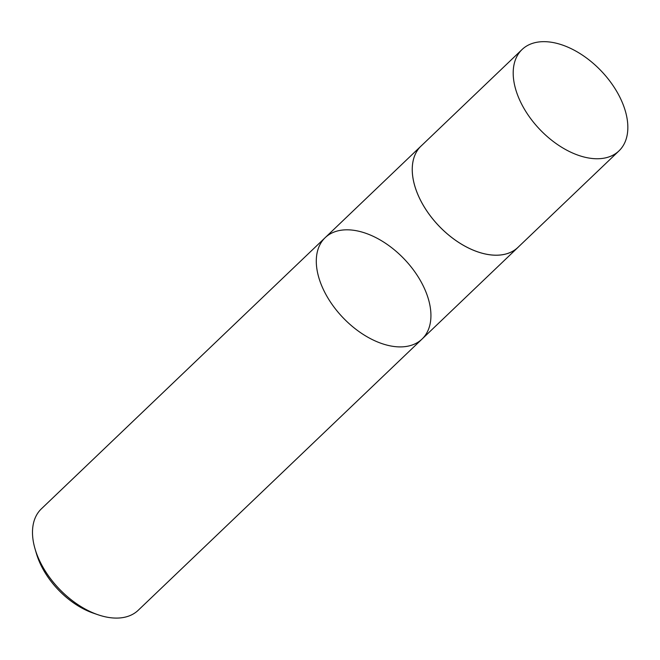 <?xml version="1.0" encoding="UTF-8"?>
<svg xmlns="http://www.w3.org/2000/svg" width="660" height="660" viewBox="0 0 660 660"><rect width="100%" height="100%" fill="white"/><g stroke="black" fill="none" stroke-linecap="round" stroke-linejoin="round"><path stroke-width="0.99" d="M325.174 237.658L41.374 508.843A70.117 42.397 46.3 0 0 35.013 548.765L36.399 553.509A63.393 38.321 46.3 0 0 38.057 558.467A63.393 38.321 46.3 0 0 93.423 613.181L98.093 614.782A70.117 42.397 46.3 0 0 138.262 610.236L422.062 339.05A70.117 42.397 46.3 0 0 426.583 293.65A70.117 42.397 46.3 0 0 378.535 239.027A70.117 42.397 46.3 0 0 325.174 237.658A70.117 42.397 46.3 0 0 320.644 283.066A70.117 42.397 46.3 0 0 368.692 337.689A70.117 42.397 46.3 0 0 422.062 339.05A70.117 42.397 -133.7 0 1 368.692 337.689A70.117 42.397 -133.7 0 1 320.644 283.066A70.117 42.397 -133.7 0 1 325.174 237.658L421.121 145.975A70.117 42.397 46.3 0 0 416.592 191.383A70.117 42.397 46.3 0 0 464.64 246.007A70.117 42.397 46.3 0 0 518.009 247.368A70.117 42.397 46.3 0 0 518.884 246.485M35.013 548.765A70.117 42.397 46.3 0 0 36.844 554.251A70.117 42.397 46.3 0 0 98.093 614.782M422.045 145.134A70.117 42.397 46.3 0 0 421.121 145.975A70.092 42.38 46.3 0 0 416.617 191.383A70.092 42.38 46.3 0 0 464.64 245.982A70.092 42.38 46.3 0 0 517.985 247.351L618.956 150.909A70.117 42.397 46.3 0 0 601.169 70.917A70.117 42.397 46.3 0 0 522.068 49.517A70.117 42.397 46.3 0 0 517.547 94.916A70.117 42.397 46.3 0 0 565.595 149.539A70.117 42.397 46.3 0 0 618.956 150.909M422.062 339.05L518.009 247.368M421.138 146L522.068 49.517"/></g></svg>

